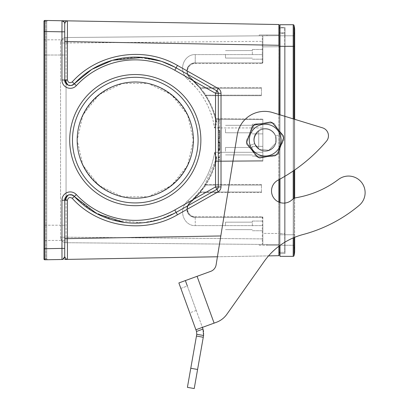<?xml version="1.0" encoding="UTF-8"?>
<svg xmlns="http://www.w3.org/2000/svg" width="409" height="409" viewBox="0 0 409 409"><rect width="100%" height="100%" fill="white"/><g stroke="black" fill="none" stroke-linecap="round" stroke-linejoin="round"><path stroke-width="0.31" stroke-dasharray="2.04 1.53" d="M200.865 140.118A65.583 65.583 0 0 0 102.49 83.318A65.583 65.583 0 0 0 102.49 196.913A65.583 65.583 0 0 0 200.865 140.118M64.719 242.542A5.537 5.537 0 0 0 66.053 242.716L262.302 244.429L262.302 238.897L262.849 238.897L262.849 225.625L195.282 225.625C184.352 226.172 177.066 210.277 187.971 200.666C177.532 209.27 183.549 226.024 195.282 225.625L262.302 225.625L262.297 217.322L195.211 217.322C190.471 217.153 187.705 214.388 186.908 209.019C186.893 206.668 187.843 204.577 189.761 202.757C187.92 204.439 186.969 206.525 186.908 209.019C187.404 214.055 190.175 216.826 195.211 217.322L262.297 217.322L262.849 217.874L262.849 244.434L279.178 244.577L267 244.47L267 245.272L267 244.47L267 245.272L259.255 245.272L259.255 244.403L267 244.47L267 245.272L279.178 245.272L279.178 244.577L259.255 244.403L279.178 244.577L279.178 245.272L279.178 244.577L259.255 244.403L259.255 245.272L279.178 245.272L267 245.272L279.178 245.272L279.178 244.577L66.053 242.716A5.537 5.537 0 0 1 60.568 237.184A5.537 5.537 0 0 0 66.053 242.716L262.849 244.434L262.849 233.365L262.849 244.434L262.849 238.902L60.568 237.184L60.568 43.047A5.537 5.537 0 0 1 66.053 37.516L66.053 43.047L66.053 37.516L262.302 35.803L66.053 37.516A5.537 5.537 0 0 0 60.568 43.047L60.568 237.184L66.053 237.184L66.053 200.221L66.053 242.716A5.537 5.537 0 0 1 60.568 237.184A5.537 5.537 0 0 0 64.719 242.542L64.719 200.221A5.537 5.537 0 0 1 74.32 196.463A83.017 83.017 0 0 0 176.146 212.378L216.893 189.336L176.146 212.378L216.893 189.336L218.299 186.928L216.893 189.336L218.207 191.744L177.46 214.786C144.045 234.393 98.078 227.21 72.24 198.339C69.806 196.831 68.206 197.46 67.439 200.221L67.439 259.388L66.079 258.958L64.719 256.714C64.53 258.34 63.625 259.265 61.999 259.485L62.833 259.321L61.999 259.485C63.625 259.265 64.53 258.34 64.719 256.714L64.719 250.753M218.207 191.744C220.001 190.645 220.942 189.04 221.018 186.928L221.018 93.303C220.942 91.192 220.006 89.586 218.207 88.487L216.893 90.895L176.146 67.853L160.348 60.977L136.534 57.112L113.666 59.965L92.061 69.239L74.32 83.768A5.537 5.537 0 0 1 64.719 80.016C64.203 84.433 71.309 87.71 74.32 83.768A83.017 83.017 0 0 1 176.146 67.853L216.893 90.895L218.299 93.303L218.299 186.928L218.299 93.303L216.893 90.895L215.533 93.303L174.786 70.261A80.251 80.251 0 0 0 76.35 85.65A8.303 8.303 0 0 1 61.953 80.016L61.953 31.82L44.796 31.519L44.811 20.45L44.208 21.278L44.796 21.278L43.968 21.278A0.828 0.828 0 0 1 44.806 20.45L43.968 21.278L44.806 20.45L44.796 21.283L44.806 20.45L46.544 20.481M64.719 20.798L61.999 20.752C63.625 20.966 64.53 21.892 64.719 23.517C64.53 21.892 63.625 20.966 61.999 20.752L64.719 20.798L66.079 21.273L67.439 20.844L67.439 80.016C68.206 82.771 69.806 83.4 72.24 81.892C98.078 53.027 144.045 45.839 177.46 65.445L218.207 88.487M258.733 131.12L258.733 149.101A11.069 11.069 0 0 0 275.538 136.187A11.069 11.069 0 0 0 256.617 133.114A11.069 11.069 0 0 0 263.416 151.039A11.069 11.069 0 0 0 275.968 137.577A11.069 11.069 0 0 0 258.733 131.12C252.68 137.117 252.68 143.109 258.733 149.101A11.069 11.069 0 0 0 273.432 132.721A11.069 11.069 0 0 0 258.733 131.12C252.68 137.117 252.68 143.109 258.733 149.101L258.733 131.12A11.069 11.069 0 0 1 275.712 143.554A11.069 11.069 0 0 1 258.652 149.045A11.069 11.069 0 0 1 258.733 131.12M66.079 21.273L64.719 23.517L64.177 21.933M46.524 20.481L61.999 20.752L61.953 31.82L64.719 31.82L64.719 30.128M64.719 23.517L64.719 29.55M64.719 232.818L64.719 225.206L64.719 232.818M43.968 232.818L43.968 225.206L43.968 232.818M64.719 47.413L64.719 55.026L64.719 47.413M43.968 39.806L64.719 39.806L43.968 39.806L43.968 55.026L43.968 47.413L43.968 55.026L64.719 55.026L43.968 55.026M218.299 121.084L218.299 128.896L219.684 128.896L219.684 119.454L219.684 128.896L218.299 128.896L218.299 127.378L219.684 127.378L218.299 127.378L218.299 121.084L219.684 121.084M218.299 119.454L219.684 119.454L218.299 119.454M218.299 120.977L219.684 120.977L218.299 120.977M218.299 127.271L219.684 127.271M218.299 131.672L218.299 133.262L219.684 133.262L219.684 131.672L219.684 133.262L218.299 133.262L218.299 131.672L219.684 131.672L218.299 131.672M218.299 140.578L218.299 138.503L218.299 142.542L218.299 140.578L219.684 140.578L219.684 138.503L219.684 140.578M218.299 142.542L219.684 142.542M218.299 138.503L219.684 138.503M218.299 146.013L218.299 134.801L218.299 146.013L219.684 146.013L219.684 134.801L219.684 146.013M218.299 141.412L219.684 141.412M218.299 144.331L219.684 144.331M218.299 143.012L219.684 143.012M218.299 138.002L219.684 138.002M218.299 136.606L219.684 136.606M218.299 134.801L219.684 134.801M218.299 139.699L219.684 139.699M219.684 160.962L219.684 145.553L219.684 160.962L218.299 160.962L218.299 157.782L219.684 157.782M218.299 157.782L218.299 156.166L219.684 156.166M219.684 150.369L218.299 150.369L218.299 156.166M218.299 153.268L219.684 153.268M218.299 150.369L218.299 148.84L219.684 148.84M218.299 148.84L218.299 145.553L219.684 145.553M218.299 145.553L218.299 147.148L219.684 147.148M219.684 152.276L218.299 152.276L218.299 149.029L219.684 149.024M218.299 149.029L218.299 147.148M218.299 149.622L219.684 149.622M218.299 152.276L218.299 154.188L219.684 154.188M218.299 154.188L218.299 156.468L219.684 156.468M219.684 159.336L218.299 159.336L218.299 156.468M218.299 157.01L219.684 157.01M218.299 159.336L218.299 160.962M280.012 27.909L284.71 27.909A0.276 0.276 180 0 1 284.991 28.185L284.991 46.723L284.991 28.185A0.276 0.276 0 0 0 284.71 27.909L279.178 27.909L279.178 255.421L278.907 255.697L64.719 259.434L66.079 258.958M62.664 259.47L61.999 259.485C63.625 259.265 64.53 258.34 64.719 256.714L64.719 256.714C64.53 258.34 63.625 259.265 61.999 259.485L61.953 200.221A8.303 8.303 0 0 1 76.35 194.587A80.251 80.251 0 0 0 174.786 209.97L215.533 186.928L216.893 189.336A2.766 2.766 0 0 0 218.299 186.928L218.299 93.303A2.766 2.766 -63.4 0 0 216.893 90.895L176.146 67.853L177.46 65.445M64.719 240.426L43.968 240.426L64.719 240.426L64.719 238.636L64.719 243.744M64.719 250.702L64.719 256.714L64.719 248.411L44.796 248.713L44.806 259.781L45.92 259.761L44.806 259.781L43.968 258.774M67.439 20.844L278.907 24.535L278.907 234.945L279.178 234.945L279.178 246.044L279.178 234.945C279.004 247.885 279.531 257.067 278.907 255.697L279.178 255.436L278.907 255.697L278.907 234.945L278.907 246.244M218.299 149.806L219.684 149.806L218.299 149.806L219.684 149.806L219.684 144.351L218.299 144.351L218.299 149.806L218.299 142.133L218.299 149.806L218.299 144.357L219.684 144.357L219.684 149.806L219.684 142.133M218.299 148.38L219.684 148.38L219.684 144.357L219.684 148.38L218.299 148.38M218.299 138.068L219.684 138.068L218.299 138.068L218.299 130.394L218.299 138.068L218.299 132.506L218.299 138.068L219.684 138.068L219.684 130.394M217.424 256.77L268.56 255.876A69.182 69.182 0 0 1 294.679 237.302L294.679 234.756L293.999 234.756L293.999 255.737A18.262 18.262 0 0 0 293.999 245.881A0.828 0.828 0 0 0 293.202 245.272L293.202 234.756L280.012 234.756L280.012 27.495L284.991 27.495L284.991 46.314L284.991 27.495L280.012 27.495L280.012 253.575L284.991 253.575L284.991 46.314L284.991 253.575L280.012 253.575L280.012 24.729L293.202 24.729L293.202 46.314L293.999 46.314L293.999 198.426M72.24 198.339L74.32 196.463L91.846 210.865L112.409 219.919L142.577 222.813L160.241 219.29L174.26 213.416M165.906 217.276L161.458 218.897M151.846 221.463L150.374 221.75M145.052 222.557L143.206 222.752M135.144 223.13L123.999 222.363M161.151 61.232L165.829 62.925M174.019 66.693L176.146 67.853A83.017 83.017 0 0 0 74.32 83.768L72.24 81.892M45.92 259.761L45.905 21.294L44.796 21.283L46.733 21.329L45.905 21.294L45.905 258.938L44.796 258.948L45.905 258.938L45.92 259.761L47.577 259.735L46.733 258.902L45.905 258.938L46.733 258.902L46.733 21.329L46.733 258.902L47.577 259.735M46.018 259.761L46.468 259.756M44.796 248.851L44.806 259.781L43.968 258.953L44.796 258.953L44.806 259.781L43.968 258.953M43.968 21.457L43.968 258.652L43.968 21.457M43.968 253.923L43.968 29.673M43.968 23.313L43.968 21.278L44.811 20.45L45.92 20.47L45.905 21.294L45.92 20.47L44.806 20.45M61.953 200.221L64.719 200.221A5.537 5.537 0 0 1 74.32 196.463C71.381 192.67 64.264 195.553 64.719 200.221L64.719 238.636L220.804 235.962M64.719 30.506L64.719 31.82M261.469 95.149L206.075 95.149L203.391 91.693L206.075 95.149L205.522 95.701A0.552 0.552 0 0 1 206.075 95.149L261.469 95.149L206.075 95.149L261.469 95.149L261.469 88.232L200.354 88.232L261.469 88.232L261.469 95.149M200.354 88.232L203.391 91.693L200.354 88.232L200.349 87.679L200.354 88.232L261.469 88.232L200.354 88.232A0.552 0.552 0 0 1 199.924 88.027L200.354 88.232A0.552 0.552 0 0 1 199.924 88.027A0.552 0.552 0 0 0 200.354 88.232A0.552 0.552 0 0 1 199.924 88.027L189.761 77.475C187.843 75.655 186.893 73.569 186.908 71.212C187.705 65.849 190.471 63.078 195.211 62.909L262.297 62.909L195.211 62.909C190.175 63.41 187.404 66.176 186.908 71.212C186.969 73.707 187.92 75.798 189.761 77.475C203.043 89.254 211.811 103.753 216.064 120.987L215.523 118.82L216.049 119.229L262.849 119.638L262.849 127.94L262.849 119.638L216.049 119.229L216.601 121.284L216.049 119.229L215.523 118.82A0.552 0.552 0 0 0 216.049 119.229L216.049 118.676L215.523 118.82C213.36 110.716 210.057 103.109 205.604 95.997L199.924 88.027L200.349 87.679L190.119 77.061L200.349 87.679L261.469 87.679L261.469 95.701L261.469 87.679L200.349 87.679L199.924 88.027L200.277 88.226M252.338 129.05L252.338 124.203L252.338 129.05M225.492 129.05L225.492 132.767L225.492 129.05M262.849 129.05L262.849 124.203L262.849 129.05M252.338 151.187L252.338 146.34L252.338 151.187M225.492 151.187L225.492 147.47L225.492 151.187M262.849 151.187L262.849 146.34L262.849 151.187M252.338 225.901L252.338 221.054L252.338 225.901M225.492 225.901L225.492 222.184L225.492 225.901M262.849 225.901L262.849 221.054L262.849 225.901M193.396 140.118A58.109 58.109 0 0 1 135.282 198.227A58.109 58.109 0 0 1 77.173 140.118C76.943 109.024 104.188 81.774 135.282 82.004C166.376 81.774 193.626 109.024 193.396 140.118C193.626 171.213 166.376 198.457 135.282 198.227C104.188 198.457 76.943 171.213 77.173 140.118A58.109 58.109 0 0 1 135.282 82.004A58.109 58.109 0 0 1 193.396 140.118L187.639 165.328L171.514 185.548L148.216 196.77L122.352 196.77L99.05 185.548L82.93 165.328L77.173 140.118L82.93 114.903L99.05 94.683L122.352 83.462L148.216 83.462L171.514 94.683L187.639 114.903L193.396 140.118M216.064 159.244C216.228 157.393 215.748 155.072 214.628 152.291L262.849 152.291L262.849 127.94L262.849 160.594L262.849 152.291L214.628 152.291C214.398 155.272 211.54 165.911 210.727 167.542L207.849 174.433L204.469 180.819C201.765 185.287 199.111 189.014 196.519 192L187.971 200.666L196.346 192.204C198.892 189.301 201.535 185.609 204.29 181.126L207.706 174.73L210.64 167.792C212.445 162.767 213.774 157.598 214.628 152.291L216.064 159.244L216.601 158.948C216.872 157.726 216.218 155.507 214.628 152.291L216.601 158.948L216.049 161.003L216.601 158.948L216.064 159.244L215.523 161.412L216.049 161.003L215.523 161.412L216.049 161.555L215.523 161.412C213.36 169.52 210.057 177.128 205.604 184.234L199.924 192.21L206.075 185.083L200.354 192L261.469 192L261.469 192.557L261.469 192L200.354 192L261.469 192L261.469 188.544L261.469 192L200.354 192A0.552 0.552 0 0 0 199.924 192.21L200.354 192L200.349 192.557L200.354 192A0.552 0.552 0 0 0 199.924 192.21L189.761 202.757L203.743 187.071L216.064 159.244C211.811 176.478 203.043 190.983 189.761 202.757C187.843 204.577 186.893 206.668 186.908 209.019C187.705 214.388 190.471 217.153 195.211 217.322C190.175 216.826 187.404 214.055 186.908 209.019C186.969 206.525 187.92 204.439 189.761 202.757L199.924 192.21A0.552 0.552 0 0 1 200.354 192L199.924 192.21A0.552 0.552 0 0 1 200.354 192M262.849 160.594L216.049 161.003L262.849 160.594L216.049 161.003L262.849 160.594L262.849 161.146L262.849 160.594M216.07 159.244L215.517 161.412A0.552 0.552 0 0 1 216.049 161.003A0.552 0.552 0 0 0 215.523 161.412A0.552 0.552 0 0 1 216.049 161.003L216.054 161.555L216.049 161.003L215.523 161.412C213.36 169.52 210.057 177.128 205.604 184.234A0.552 0.552 0 0 0 205.522 184.531L206.075 185.083L206.07 184.531L205.604 184.234C210.057 177.128 213.36 169.52 215.523 161.412M252.338 54.336L252.338 49.489L252.338 54.336M225.492 54.336L225.492 58.052L225.492 54.336M262.849 54.336L262.849 49.489L262.849 54.336M216.064 120.987L216.601 121.284L216.064 120.987L214.628 127.94L262.849 127.94L214.628 127.94L216.601 121.284C216.893 122.49 216.238 124.709 214.628 127.94C215.783 125.016 216.264 122.7 216.064 120.987C211.657 104.77 205.855 92.204 189.761 77.48C187.92 75.798 186.969 73.707 186.908 71.212C186.893 73.569 187.843 75.655 189.761 77.475L199.924 88.027L189.761 77.475L187.971 79.566C191.668 82.654 198.616 89.719 203.677 98.099L207.297 104.648L210.405 111.826L212.874 119.551L214.628 127.94C214.393 124.934 211.535 114.31 210.717 112.649L207.828 105.752L204.444 99.372C201.719 94.888 199.081 91.176 196.53 88.242L187.971 79.566C177.041 70.246 184.393 53.968 195.282 54.612C184.352 54.06 177.066 69.954 187.971 79.566L189.761 77.475C183.922 72.94 187.828 62.5 195.211 62.914L262.297 62.909L195.211 62.909C189.883 63.589 187.118 66.355 186.908 71.212C187.705 65.849 190.471 63.078 195.211 62.909L195.282 54.612L262.302 54.612L262.297 62.909L262.302 54.612L262.849 54.612L262.849 62.357L262.849 41.335L262.849 54.612L195.282 54.612L195.205 63.467L195.211 62.909L262.297 62.909L262.302 63.467L262.849 62.511L262.297 62.909L262.849 62.511L262.849 46.866L262.849 62.511L262.302 63.467L262.297 62.914L262.849 62.025M262.849 35.798L262.849 46.866L262.849 35.798L262.849 41.335L262.849 35.798L279.178 35.655L262.849 35.798M259.255 34.964L279.178 34.964L259.255 34.964L259.255 35.828L279.178 35.655L279.178 34.964L279.178 35.655L259.255 35.828L259.255 34.964M279.178 35.655L279.178 34.964L267 34.964L279.178 34.964L279.178 35.655L267 35.762L279.178 35.655M72.47 140.118A62.817 62.817 0 0 1 135.282 77.301A62.817 62.817 0 0 1 198.099 140.118A62.817 62.817 0 0 1 135.282 202.93A62.817 62.817 0 0 1 72.47 140.118A62.817 62.817 0 0 1 135.282 77.301A62.817 62.817 0 0 1 198.099 140.118A62.817 62.817 0 0 0 135.282 77.301A62.817 62.817 0 0 0 72.47 140.118A62.817 62.817 0 0 0 135.282 202.93A62.817 62.817 0 0 0 198.099 140.118A62.817 62.817 0 0 1 135.282 202.93A62.817 62.817 0 0 1 72.47 140.118M279.178 244.577L279.178 233.508L279.178 244.577M216.116 118.922C213.943 110.67 210.594 102.935 206.07 95.701L205.604 95.997L199.924 88.027L189.761 77.475C183.927 72.945 187.823 62.511 195.2 62.914M206.075 95.696L205.604 95.997L205.522 95.701L206.075 95.149L206.07 95.706C210.548 102.858 213.876 110.517 216.054 118.676L262.849 119.085L262.849 119.638L216.049 119.229L262.849 119.638L262.849 119.085L262.849 161.146L262.849 119.085L216.049 118.676L216.049 119.229A0.552 0.552 0 0 1 215.523 118.82L216.049 118.676M262.302 216.77L262.849 217.874L262.302 216.77L195.205 216.77C188.324 217.072 184.73 207.465 190.124 203.176A7.745 7.745 -90 0 0 195.205 216.765L195.211 217.322L262.849 217.322L195.211 217.322L195.205 216.765L262.849 216.77L262.849 233.365L279.178 233.508L279.178 247.343L280.012 247.343L279.178 247.343L279.178 46.723L279.178 252.327L284.71 252.327A0.276 0.276 -0 0 0 284.991 252.051L284.991 46.723L284.991 252.051A0.276 0.276 0 0 1 284.71 252.327L280.012 252.327M278.907 202.128L278.907 234.945L279.178 234.945L279.178 27.909L279.178 46.723L279.178 32.889L284.71 32.889L279.178 32.889L279.178 233.508L262.849 233.365L262.849 217.721L262.849 218.161L262.297 217.322L262.849 217.844M261.469 185.083L206.075 185.083L261.469 185.083L206.075 185.083L261.469 185.083L261.469 188.544L261.469 185.083M216.116 161.315C213.943 169.561 210.594 177.302 206.07 184.531L205.604 184.234A0.552 0.552 0 0 0 205.522 184.531A0.552 0.552 0 0 1 205.604 184.234L205.522 184.531A0.552 0.552 0 0 0 206.075 185.083A0.552 0.552 0 0 1 205.522 184.531L200.257 192.01M206.075 184.536L261.469 184.531L261.469 192.557L261.469 184.531L206.07 184.531C210.548 177.373 213.876 169.715 216.054 161.555L262.849 161.146L216.049 161.555M200.067 192.025L200.349 192.557L261.469 192.557L200.349 192.557L190.119 203.171L200.349 192.557L199.924 192.21L189.761 202.757L187.971 200.666L190.119 203.171M216.07 120.992L215.517 118.82A0.552 0.552 0 0 0 216.049 119.229L216.049 119.229M66.053 37.516L66.053 37.516A5.537 5.537 0 0 0 60.568 43.047L262.302 41.335L60.568 43.047A5.537 5.537 0 0 1 66.053 37.516L262.302 35.803L262.302 54.612L262.302 41.335L262.849 41.335L262.302 41.335L262.302 35.803M66.053 242.716L66.053 237.184L262.302 238.897L262.302 225.625L262.849 225.625L262.849 216.77M205.604 95.997C210.057 103.109 213.36 110.716 215.523 118.82L215.523 118.82C213.36 110.716 210.057 103.109 205.604 95.997A0.552 0.552 0 0 1 205.522 95.701A0.552 0.552 0 0 0 205.604 95.997L205.522 95.701A0.552 0.552 0 0 1 205.589 95.435A0.552 0.552 0 0 0 205.604 95.997L205.604 95.997M280.012 247.343L280.012 46.723L280.012 247.343M280.012 33.032L280.012 46.723L280.012 33.293L284.71 33.293L284.71 32.889A0.276 0.276 180 0 0 284.991 32.613A0.276 0.276 0 0 1 284.71 32.889L280.012 33.027L280.012 33.293M284.991 39.499L284.991 32.613L284.991 39.515L284.71 33.293M284.71 33.032L284.991 33.247M279.178 114.566L279.178 179.536M279.178 202.24L279.178 233.508L284.71 233.508L284.71 27.909L284.71 46.723L284.991 46.723L284.991 233.508L284.71 233.508L284.991 233.508L284.991 46.723L284.71 46.723L284.71 252.327L284.71 233.508L279.178 233.508L279.178 252.327M279.178 24.811L278.907 24.535M64.719 37.96L64.719 30.511M293.999 25.332L293.999 46.314L293.202 46.314L293.202 256.341L280.012 256.341L280.012 245.431M280.012 114.822L280.012 179.081M280.012 202.542L280.012 46.314L280.012 245.272L293.202 245.272A0.828 0.828 0 0 1 293.999 245.881A18.262 18.262 0 0 1 294.679 250.809A18.262 18.262 0 0 0 293.999 245.881A0.828 0.828 0 0 0 293.202 245.272L280.012 245.272L280.012 234.756L284.991 234.756L284.991 39.77L284.95 233.508M293.202 237.92L293.202 234.756L293.999 234.756L293.999 46.314L294.679 46.314L294.679 30.261A18.262 18.262 0 0 1 293.999 35.189L293.999 46.314L294.679 46.314L293.999 46.314L293.999 35.189A18.262 18.262 0 0 0 294.679 30.261A18.262 18.262 0 0 1 293.999 35.189A0.828 0.828 0 0 1 293.202 35.798L293.202 46.314L280.012 46.314L280.012 35.798L293.202 35.798A0.828 0.828 0 0 0 293.999 35.189A0.828 0.828 0 0 1 293.202 35.798L280.012 35.798L280.012 46.314L284.955 46.314M274.413 123.835L283.754 138.17A18.681 18.676 -20 0 1 283.851 139.95L276.106 155.21A18.681 18.676 -20 0 1 274.613 156.182L257.522 157.102A18.681 18.676 -20 0 1 255.932 156.299L246.591 141.959A18.681 18.676 -20 0 1 246.494 140.18L254.245 124.924A18.681 18.676 -20 0 1 255.737 123.953L272.823 123.027A18.681 18.676 -20 0 1 274.413 123.835L281.101 134.04L275.63 136.028A11.207 11.207 0 0 0 261.208 129.172A11.207 11.207 0 0 0 254.51 143.539A11.207 11.207 0 0 1 261.208 129.172A11.207 11.207 0 0 1 275.574 135.875A11.207 11.207 0 0 1 268.877 150.236A11.207 11.207 0 0 1 254.51 143.539A11.207 11.207 0 0 1 261.208 129.172A11.207 11.207 0 0 1 275.63 136.028L275.727 143.084L268.877 150.236L259.03 149.162L254.572 143.697A11.207 11.207 0 0 1 254.51 143.539A11.207 11.207 0 0 0 268.877 150.236A11.207 11.207 0 0 0 275.574 135.875A11.207 11.207 0 0 0 261.208 129.172A11.207 11.207 0 0 0 254.572 143.697L259.03 149.162L268.877 150.236L275.727 143.084L275.63 136.028L281.745 133.804M259.827 157.961L258.145 157.373M259.781 157.838L276.648 154.801M277.997 153.641L276.602 154.679M277.956 153.518L283.677 137.496M283.299 135.619L283.631 137.373M246.954 144.259L248.401 145.941L254.572 143.697L249.066 145.701L246.591 141.959M248.401 145.941L258.099 157.25M203.58 335.492L194.224 388.55L187.414 387.349L196.765 334.291L203.58 335.492C203.963 332.998 203.774 330.861 203.017 329.071L202.404 327.384L195.901 329.751L178.866 282.946L210.753 271.341A8.303 8.303 0 0 0 216.105 264.868L237.276 134.602A27.674 27.674 0 0 1 272.685 112.582L322.589 127.853A8.303 8.303 0 0 1 326.479 141.171A166.034 166.034 0 0 1 277.972 180.18A12.178 12.178 0 0 0 273.79 198.022A12.178 12.178 0 0 0 292.026 199.802A8.303 8.303 0 0 1 296.32 197.67A96.851 96.851 0 0 0 338.494 179.423A16.605 16.605 0 0 1 364.117 186.985A16.605 16.605 0 0 1 359.184 205.384A145.553 145.553 0 0 1 302.921 234.556A69.182 69.182 0 0 0 263.871 261.872L226.867 314.276A22.137 22.137 0 0 1 216.356 322.307L195.901 329.751L216.356 322.307A22.137 22.137 0 0 0 226.867 314.276L263.871 261.872A69.182 69.182 0 0 1 302.921 234.556A145.553 145.553 0 0 0 359.184 205.384A16.605 16.605 0 0 0 361.5 182.317A16.605 16.605 0 0 0 338.494 179.423A96.851 96.851 0 0 1 296.32 197.67A8.303 8.303 0 0 0 292.026 199.802A12.178 12.178 0 0 1 272.246 195.098A12.178 12.178 0 0 1 277.972 180.18A166.034 166.034 0 0 0 326.479 141.171A8.303 8.303 0 0 0 322.589 127.853L272.685 112.582A27.674 27.674 0 0 0 237.276 134.602L216.105 264.868A8.303 8.303 0 0 1 210.753 271.341L178.866 282.946L180.844 288.381L178.866 282.946L185.369 280.579L178.866 282.946L185.369 280.579L196.254 310.482L187.348 286.014L180.844 288.381L189.75 312.849L180.844 288.381L187.348 286.014M281.08 139.254A15.91 15.91 160 0 1 266.044 155.998A15.91 15.91 160 0 1 249.301 140.967A15.91 15.91 160 0 1 264.337 124.224A15.91 15.91 160 0 1 281.08 139.254M196.765 334.291L196.519 331.438L203.017 329.071M246.448 140.057A18.681 18.676 -20 0 0 246.545 141.836M246.494 140.18L254.245 124.924M255.691 123.825A18.681 18.676 -20 0 0 254.199 124.796M255.737 123.953L272.823 123.027M274.367 123.707A18.681 18.676 -20 0 0 272.777 122.899M196.519 331.438L195.901 329.751L202.404 327.384L185.369 280.579L202.404 327.384L195.901 329.751M283.851 139.95L283.754 138.17M283.805 139.827L276.106 155.21M274.613 156.182L276.06 155.088M274.567 156.059L257.522 157.102M255.932 156.299L257.476 156.979M255.886 156.177L249.066 145.701M281.101 134.04L283.708 138.048M202.404 327.384L214.106 323.125L197.072 276.32L185.369 280.579M294.679 169.991L294.679 119.31L272.685 112.582A27.674 27.674 0 0 0 237.276 134.602L216.105 264.868A8.303 8.303 0 0 1 210.753 271.341L197.072 276.32L214.106 323.125L197.072 276.32M296.32 197.67A8.303 8.303 0 0 0 292.026 199.802A12.178 12.178 0 0 1 272.246 195.098A12.178 12.178 0 0 1 277.972 180.18A166.034 166.034 0 0 0 326.479 141.171M302.921 234.556A145.553 145.553 0 0 0 359.184 205.384M216.356 322.307A22.137 22.137 0 0 0 226.867 314.276L263.871 261.872M206.07 184.531L206.075 185.083L205.528 184.433M221.018 93.303L215.533 93.303L215.533 186.928L218.299 186.928L216.893 189.336A2.766 2.766 0 0 0 218.299 186.928L217.885 188.385M43.968 248.713L44.796 248.713L44.796 21.283L44.796 248.713L44.796 31.519L43.968 31.519M279.178 45.287L64.719 41.595L64.719 41.207M218.299 153.626L219.684 153.626M218.299 150.558L219.684 150.558M218.299 157.511L219.684 157.511M221.018 186.928L218.299 186.928M217.874 91.831L218.299 93.303L216.893 90.895L218.299 93.303A2.766 2.766 -63.4 0 0 216.893 90.895L217.608 91.478M44.208 258.953L44.796 258.953L44.796 248.82M47.577 20.496L46.733 21.329L47.577 20.496M76.35 194.587L74.32 196.463C69.443 193.431 66.243 194.684 64.719 200.221L67.439 200.221M177.46 214.786L174.786 209.97M174.786 70.261L176.146 67.853L160.348 60.977M76.35 85.65L74.32 83.768C69.443 86.8 66.243 85.547 64.719 80.016L61.953 80.016M67.439 80.016L64.719 80.016M195.211 217.322L195.282 225.625L195.211 217.322L262.297 217.322L195.211 217.322C189.883 217.169 182.941 211.504 189.761 202.757L190.124 203.176M262.849 46.866L278.907 46.723L262.849 46.866M267 34.964L267 35.762L267 34.964M66.053 43.047L66.053 80.016L66.053 43.047M66.053 83.62L66.053 196.617L66.053 83.62M195.205 63.467L262.302 63.467L195.205 63.467A7.745 7.745 -90 0 0 190.124 77.061A7.745 7.745 -90 0 1 195.205 63.467M206.07 95.701L261.469 95.701L206.07 95.701L206.075 95.149A0.552 0.552 0 0 0 205.589 95.435A0.552 0.552 0 0 1 206.075 95.149L205.528 95.798M205.589 184.796A0.552 0.552 0 0 0 206.075 185.083L205.522 184.531A0.552 0.552 0 0 0 205.589 184.796A0.552 0.552 0 0 1 205.522 184.531M280.012 46.723L279.178 46.723M284.991 32.613A0.276 0.276 0 0 1 284.71 32.889M284.991 28.185A0.276 0.276 0 0 0 284.71 27.909M284.991 252.051A0.276 0.276 0 0 1 284.71 252.327M278.907 179.679L278.907 114.484M293.999 237.578L293.999 46.314L293.202 46.314L293.202 234.756L284.991 234.756M294.679 198.125L294.679 234.756L293.999 234.756L293.999 245.881L293.999 234.756L294.679 234.756L293.202 234.756L293.999 234.756L293.202 234.756L293.202 46.314L284.991 46.314M293.202 245.272L293.202 234.756L280.012 234.756L293.202 234.756L293.202 198.881M293.202 171.008L293.202 118.861M293.999 170.461L293.999 119.106M280.012 46.314L293.202 46.314L293.202 35.798M203.268 337.261L196.453 336.06M197.588 369.475L190.773 368.274M284.991 46.723L284.991 233.508L284.95 46.723M64.719 225.206L43.968 225.206L64.719 225.206M218.299 132.506L219.684 132.506M72.332 195.088L68.022 195.154M160.241 219.29L176.146 212.378L160.348 219.26M217.496 188.876L216.898 189.336M176.146 67.853L160.241 60.941M204.653 94.515L203.038 92.148M202.757 91.754L202.158 90.926M201.003 89.397L200.4 88.62M225.492 132.767L252.338 132.813L225.492 132.767M225.492 125.333L252.338 125.282L225.492 125.333M252.338 133.891L262.849 133.891L252.338 133.891M252.338 124.203L262.849 124.203L252.338 124.203M225.492 154.904L252.338 154.95L225.492 154.904M225.492 147.47L252.338 147.424L225.492 147.47M252.338 156.028L262.849 156.028L252.338 156.028M252.338 146.34L262.849 146.34L252.338 146.34M225.492 229.618L252.338 229.664L225.492 229.618M225.492 222.184L252.338 222.138L225.492 222.184M252.338 230.742L262.849 230.742L252.338 230.742M252.338 221.054L262.849 221.054L252.338 221.054M216.07 159.239L215.533 161.376L216.07 159.239M225.492 58.052L252.338 58.098L225.492 58.052M225.492 50.619L252.338 50.568L225.492 50.619M252.338 59.177L262.849 59.177L252.338 59.177M252.338 49.489L262.849 49.489L252.338 49.489M215.533 118.861L215.855 119.193L215.533 118.861M189.761 77.475C184.919 72.72 185.993 63.722 195.211 62.909L262.297 62.909L262.849 62.219M195.211 62.909L262.297 62.909L262.849 62.362M205.487 95.813L205.17 95.312M204.526 94.321L203.626 92.991M202.143 90.91L201.289 89.77M200.456 88.692L200.042 88.17M199.924 192.21L189.761 202.757C183.927 207.286 187.823 217.721 195.2 217.322M204.653 185.717L203.033 188.094M202.757 188.477L202.158 189.301M201.003 190.839L200.4 191.611M262.849 62.388L262.297 62.909L262.849 62.035M262.849 54.612L262.849 41.335M204.347 186.182L203.314 187.69M202.072 189.423L201.264 190.502M200.451 191.545L200.047 192.051M68.027 85.082L72.306 85.154M294.679 250.809L294.679 46.314M196.254 310.482L189.75 312.849"/><path stroke-width="0.61" d="M69.704 140.118A65.583 65.583 0 0 1 168.073 83.318A65.583 65.583 0 0 1 168.073 196.913A65.583 65.583 0 0 1 69.704 140.118M64.177 21.933L61.999 20.752L67.439 20.844L64.719 20.798L66.079 21.273L64.719 23.517C64.244 21.662 63.339 20.736 61.999 20.752L62.004 20.752M280.012 46.723L278.907 46.723L279.178 46.723L279.178 24.811L278.907 24.535L278.907 45.287L67.439 41.595L67.439 20.844L66.079 21.273M64.719 20.798L61.999 20.752L61.953 31.82L44.796 31.519L44.811 20.45A0.828 0.828 0 0 0 43.968 21.278L43.968 258.953L44.806 259.781L44.796 248.851M62.061 20.752L62.434 20.757M64.719 29.55L64.719 30.128M43.968 55.026L43.968 39.806M64.719 256.484L64.719 256.714C64.53 258.34 63.625 259.265 61.999 259.485L62.664 259.47M64.719 243.744L64.719 250.702M44.806 20.45L43.968 21.457L44.811 20.45L61.999 20.752C63.625 20.966 64.53 21.892 64.719 23.517L64.719 30.506M66.079 258.958L67.439 259.388L64.719 259.434L66.079 258.958L64.719 256.714L62.833 259.321L64.719 256.714C64.3 258.539 63.395 259.459 61.999 259.485L44.806 259.781L61.999 259.485L61.953 248.411L44.796 248.713L44.796 31.519L43.968 31.519M218.299 149.806L219.684 149.806L219.684 142.133L218.299 142.133M218.299 130.394L219.684 130.394L219.684 138.068L218.299 138.068M220.804 235.962L67.439 238.636L67.439 259.388L217.424 256.77M263.871 261.872L226.867 314.276A22.137 22.137 0 0 1 216.356 322.307L195.901 329.751L178.866 282.946L210.753 271.341A8.303 8.303 0 0 0 216.105 264.868L237.276 134.602A27.674 27.674 0 0 1 272.685 112.582L322.589 127.853A8.303 8.303 0 0 1 326.479 141.171A166.034 166.034 0 0 1 277.972 180.18A12.178 12.178 0 0 0 273.79 198.022A12.178 12.178 0 0 0 292.026 199.802A8.303 8.303 0 0 1 296.32 197.67A96.851 96.851 0 0 0 338.494 179.423A16.605 16.605 0 0 1 364.117 186.985A16.605 16.605 0 0 1 359.184 205.384A145.553 145.553 0 0 1 302.921 234.556A69.182 69.182 0 0 0 263.871 261.872A69.182 69.182 0 0 1 268.56 255.876L278.907 255.697L278.907 246.244M64.719 250.753L64.719 240.426M218.207 88.487C220.006 89.597 220.947 91.202 221.018 93.303L221.018 186.928C220.942 189.04 220.006 190.645 218.207 191.744L215.533 186.928L215.533 93.303L218.207 88.487L177.46 65.445C144.045 45.839 98.078 53.027 72.24 81.892L74.32 83.768C71.381 87.562 64.264 84.683 64.719 80.016A5.537 5.537 0 0 0 74.32 83.768A83.017 83.017 0 0 1 176.146 67.853L216.893 90.895A2.766 2.766 -63.4 0 1 218.299 93.303L218.299 186.928A2.766 2.766 -116.6 0 1 216.893 189.336L176.146 212.378L177.46 214.786C144.045 234.393 98.083 227.21 72.24 198.339C69.806 196.831 68.206 197.46 67.439 200.221L67.439 238.636L64.719 238.636L64.719 200.221C64.203 195.799 71.309 192.521 74.32 196.463A5.537 5.537 0 0 0 64.719 200.221L64.719 248.815M174.26 213.416L165.906 217.276M161.458 218.897L151.846 221.463M150.374 221.75L145.052 222.557M143.206 222.752L135.144 223.13M123.999 222.363L96.897 213.728L74.32 196.463A5.537 5.537 0 0 0 64.719 200.221L61.953 200.221L61.953 248.411L64.719 248.411L64.719 242.542M72.306 85.154L74.32 83.768L76.35 85.65A8.303 8.303 0 0 1 61.953 80.016L61.953 31.82L64.719 31.82L64.719 23.517L64.719 80.016A5.537 5.537 0 0 0 74.32 83.768L91.846 69.372L112.409 60.312L142.577 57.424L161.151 61.232M165.829 62.925L174.019 66.693M221.018 186.928L215.533 186.928L174.786 209.97L176.146 212.378A83.017 83.017 0 0 1 74.32 196.463L72.332 195.088M64.719 256.714L64.719 248.411M46.468 259.756L47.577 259.735M44.811 259.705L44.811 259.781A0.828 0.828 0 0 1 43.968 258.953A0.828 0.828 0 0 0 44.806 259.781L44.806 259.781M43.968 258.652L43.968 258.953L43.968 258.652M43.968 29.673L43.968 23.313M43.968 258.774L43.968 253.923M198.099 140.118A62.817 62.817 0 0 0 135.282 77.301A62.817 62.817 0 0 0 72.47 140.118A62.817 62.817 0 0 0 135.282 202.93A62.817 62.817 0 0 0 198.099 140.118M193.396 140.118A58.109 58.109 0 0 0 106.228 89.791A58.109 58.109 0 0 0 106.228 190.441A58.109 58.109 0 0 0 193.396 140.118M280.012 252.327L279.178 252.327M279.178 46.723L279.178 114.566M279.178 179.536L279.178 202.24M67.439 20.844L278.907 24.535L279.178 27.909L280.012 27.909M279.178 255.421L279.178 246.044L279.178 255.421L278.907 255.697M72.24 81.892C69.806 83.4 68.206 82.771 67.439 80.016L67.439 41.595L64.719 41.595L64.719 37.96M61.953 80.016L64.719 80.016L64.719 41.595M64.719 30.511L64.719 23.558M280.012 245.431L280.012 256.341L293.202 256.341A0.828 0.828 0 0 0 293.999 255.737L293.999 237.578M293.202 118.861L293.202 24.729L280.012 24.729L280.012 114.822M280.012 179.081L280.012 202.542M293.202 24.729A0.828 0.828 0 0 1 293.999 25.332A0.828 0.828 0 0 0 293.202 24.729A0.828 0.828 0 0 1 293.999 25.332A18.262 18.262 0 0 1 294.679 30.261A18.262 18.262 0 0 0 293.999 25.332A0.828 0.828 0 0 0 293.202 24.729M293.202 256.341A0.828 0.828 0 0 0 293.999 255.737A18.262 18.262 0 0 0 294.679 250.809A18.262 18.262 0 0 1 293.999 255.737A0.828 0.828 0 0 1 293.202 256.341L293.202 237.92M259.914 155.123A15.91 15.91 160 0 0 280.201 145.384A15.91 15.91 160 0 0 270.467 125.103A15.91 15.91 160 0 0 250.18 134.837A15.91 15.91 160 0 0 259.914 155.123M259.827 157.961A18.681 18.676 -20 0 1 258.145 157.373L246.954 144.259A18.681 18.676 -20 0 1 246.627 142.506L252.302 126.366A18.681 18.676 -20 0 1 253.652 125.205L270.472 122.046A18.681 18.676 -20 0 1 272.154 122.634L283.345 135.747A18.681 18.676 -20 0 1 283.677 137.496L277.997 153.641A18.681 18.676 -20 0 1 276.648 154.801L259.827 157.961M270.518 122.173A18.681 18.676 -20 0 1 272.2 122.761M270.472 122.046L253.652 125.205M252.348 126.493A18.681 18.676 -20 0 1 253.703 125.333M252.302 126.366L246.627 142.506M247 144.387A18.681 18.676 -20 0 1 246.673 142.634M283.345 135.747L272.154 122.634M190.773 368.274L187.414 387.349L194.224 388.55L197.588 369.475L190.773 368.274L196.765 334.291L203.58 335.492L197.588 369.475M195.901 329.751L196.519 331.438L196.765 334.291M196.519 331.438L203.017 329.071L203.58 335.492M202.404 327.384L203.017 329.071M187.348 286.014L185.369 280.579M326.479 141.171A8.303 8.303 0 0 0 322.589 127.853L294.679 119.31L294.679 46.314L293.999 46.314L293.999 25.332A18.262 18.262 0 0 1 294.679 30.261L294.679 46.314M359.184 205.384A16.605 16.605 0 0 0 361.5 182.317A16.605 16.605 0 0 0 338.494 179.423A96.851 96.851 0 0 1 296.32 197.67M294.679 250.809L294.679 237.302A69.182 69.182 0 0 1 302.921 234.556M197.072 276.32L214.106 323.125L216.356 322.307M174.786 209.97A80.251 80.251 0 0 1 76.35 194.587A8.303 8.303 0 0 0 61.953 200.221M76.35 85.65A80.251 80.251 0 0 1 174.786 70.261L215.533 93.303L221.018 93.303M43.968 248.713L44.796 248.82M67.439 200.221L64.719 200.221L68.022 195.154M72.24 198.339L76.35 194.587M177.46 214.786L218.207 191.744M216.893 90.895A2.766 2.766 -63.4 0 1 218.299 93.303M177.46 65.445L174.786 70.261M74.32 83.768A83.017 83.017 0 0 1 176.146 67.853M66.053 80.016L66.053 83.62L66.053 80.016M66.053 196.617L66.053 200.221L66.053 196.617M279.178 24.816L278.907 24.535L279.178 24.816L278.907 114.484M278.907 202.128L278.907 179.679M68.027 85.082L64.719 80.016L67.439 80.016M293.999 119.106L293.999 46.314L280.012 46.314M293.202 198.881L293.202 171.008M293.999 198.426L293.999 170.461M203.268 337.261L196.453 336.06M64.719 238.636L64.719 239.025M217.885 188.385L217.496 188.876M217.608 91.478L217.874 91.831M294.679 169.991L294.679 198.125"/></g></svg>
